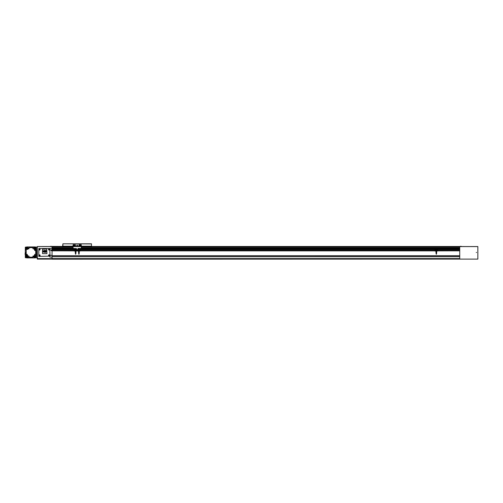 <?xml version="1.0" encoding="UTF-8"?>
<svg xmlns="http://www.w3.org/2000/svg" width="503" height="503" viewBox="0 0 503 503"><rect width="100%" height="100%" fill="white"/><g stroke="black" fill="none" stroke-linecap="round" stroke-linejoin="round"><path stroke-width="0.75" d="M51.337 246.319L50.621 246.319M51.576 246.413L50.382 246.413M461.169 246.319L460.459 246.319M461.408 246.413L460.22 246.413M49.904 246.533L52.054 246.413L52.054 259.183L477.85 259.102L477.85 246.583L459.742 246.583L459.742 248.57L77.902 248.583L459.742 248.57L459.742 250.4L437.868 250.4M460.1 246.413L461.886 246.533M51.696 246.413L73.017 246.495M73.017 247.929L52.054 247.929L73.017 248.161M459.742 250.4L459.742 258.586L52.054 258.586M81.36 246.495L459.742 246.495L81.36 246.608M81.36 247.929L459.742 247.929L81.36 248.161M459.742 256.693L52.054 256.693L459.742 256.681M459.742 255.731L52.054 255.731L459.742 255.75M459.742 255.719L52.054 255.719M459.742 250.815L437.729 250.878M434.755 250.878L80.317 250.878M74.06 250.878L52.054 250.815M459.742 250.79L437.799 250.79M434.686 250.79L80.379 250.79M73.998 250.79L52.054 250.79M459.742 250.431L437.874 250.431M434.611 250.431L80.461 250.431M73.916 250.431L52.054 250.431M434.611 250.4L80.455 250.4M73.922 250.4L52.054 250.4M459.742 249.545L436.623 249.545M435.862 249.545L79.21 249.545M78.449 249.545L77.902 249.545M76.475 249.545L75.934 249.545M75.167 249.545L52.054 249.545M459.742 249.532L436.623 249.532L459.742 249.513M435.862 249.532L79.21 249.532L435.862 249.513M62.894 243.861L62.655 246.2L73.017 246.2L73.136 248.463L76.475 248.583L52.054 248.57L76.475 248.583L76.594 249.651L78.449 249.513L77.902 249.532L78.022 248.463L81.241 248.463L81.36 246.2L91.483 246.2L91.483 243.817L62.894 243.817L91.483 243.936M76.475 249.532L75.934 249.532L76.475 249.513M75.167 249.532L52.054 249.532L75.167 249.513M459.742 249.4L436.623 249.4M435.862 249.4L79.21 249.4M78.449 249.4L77.902 249.4M76.475 249.4L75.934 249.4M75.167 249.4L52.054 249.4M459.742 248.721L436.623 248.721M435.862 248.721L79.21 248.721M78.449 248.721L77.902 248.721M76.475 248.721L75.934 248.721M75.167 248.721L52.054 248.721M459.742 246.615L81.36 246.615M73.017 246.615L52.054 246.615M78.839 246.495L75.538 246.495M62.894 246.2L62.894 243.936M73.017 246.558L75.639 246.558L75.4 244.766L73.136 244.766L73.017 246.2L81.36 246.2L81.241 244.766L78.977 244.766L78.858 246.439M91.483 246.2L91.483 243.861M74.714 245.483A0.509 0.509 0 0 0 74.211 244.98A0.509 0.509 0 0 0 73.702 245.483A0.509 0.509 0 0 0 74.211 245.992A0.509 0.509 0 0 0 74.714 245.483A0.509 0.509 0 0 0 74.211 244.98A0.509 0.509 0 0 0 73.702 245.483M80.675 245.483A0.509 0.509 0 0 0 80.166 244.98A0.509 0.509 0 0 0 79.663 245.483A0.509 0.509 0 0 0 80.166 245.992A0.509 0.509 0 0 0 80.675 245.483A0.509 0.509 0 0 0 80.166 244.98A0.509 0.509 0 0 0 79.663 245.483M80.166 245.275L80.166 245.69L80.166 245.275M74.211 245.275L74.211 245.69L74.211 245.275M75.639 246.558L81.36 246.558M78.858 246.319L81.36 246.319M73.017 246.319L75.519 246.319M76.915 245.363L77.462 245.363M77.424 245.363L76.959 245.363L77.424 245.363M77.192 244.955L76.833 245.156L77.192 245.778L77.544 245.571L77.192 244.955M436.478 253.21L436.478 253.688L436.183 253.21M436.183 254.16L436.183 253.688M434.806 250.507A0.327 0.327 0 0 1 435.133 250.18A0.327 0.327 0 0 1 435.46 250.507A0.327 0.327 0 0 1 435.133 250.834A0.327 0.327 0 0 1 434.806 250.507A0.327 0.327 0 0 0 435.133 250.834A0.327 0.327 0 0 0 435.46 250.507M434.605 250.507A0.528 0.528 0 0 1 435.133 249.972A0.528 0.528 0 0 1 435.661 250.507A0.528 0.528 0 0 1 435.133 251.035A0.528 0.528 0 0 1 434.605 250.507M436.818 250.507A0.528 0.528 0 0 1 437.352 249.972A0.528 0.528 0 0 1 437.88 250.507A0.528 0.528 0 0 1 437.352 251.035A0.528 0.528 0 0 1 436.818 250.507M437.019 250.507A0.327 0.327 0 0 1 437.352 250.18A0.327 0.327 0 0 1 437.679 250.507A0.327 0.327 0 0 1 437.352 250.834A0.327 0.327 0 0 1 437.019 250.507A0.327 0.327 0 0 1 437.352 250.18A0.327 0.327 0 0 1 437.679 250.507M437.352 250.331L437.352 250.676L437.352 250.331M435.133 250.331L435.133 250.676L435.133 250.331M436.126 253.21L435.862 248.614L436.623 248.614L436.654 253.21L436.019 253.21L435.931 251.255M436.126 251.255L436.623 251.255L436.642 253.21M436.07 253.21L436.07 251.255M436.007 253.21L436.007 251.707M436.428 253.21L436.428 251.255M436.365 253.21L436.365 251.255M436.623 250.136L436.969 250.136M436.969 250.878L436.623 250.878M435.516 250.136L435.862 250.136M435.862 250.878L435.516 250.878M75.79 253.21L75.79 253.688L75.494 253.21M75.494 254.16L75.494 253.688M74.117 250.507A0.327 0.327 0 0 1 74.444 250.18A0.327 0.327 0 0 1 74.771 250.507A0.327 0.327 0 0 1 74.444 250.834A0.327 0.327 0 0 1 74.117 250.507A0.327 0.327 0 0 0 74.444 250.834A0.327 0.327 0 0 0 74.771 250.507M73.916 250.507A0.528 0.528 0 0 1 74.444 249.972A0.528 0.528 0 0 1 74.972 250.507A0.528 0.528 0 0 1 74.444 251.035A0.528 0.528 0 0 1 73.916 250.507M76.129 250.507A0.528 0.528 0 0 1 76.657 249.972A0.528 0.528 0 0 1 77.192 250.507A0.528 0.528 0 0 1 76.657 251.035A0.528 0.528 0 0 1 76.129 250.507M76.33 250.507A0.327 0.327 0 0 1 76.657 250.18A0.327 0.327 0 0 1 76.984 250.507A0.327 0.327 0 0 1 76.657 250.834A0.327 0.327 0 0 1 76.33 250.507A0.327 0.327 0 0 1 76.657 250.18A0.327 0.327 0 0 1 76.984 250.507M76.657 250.331L76.657 250.676L76.657 250.331M74.444 250.331L74.444 250.676L74.444 250.331M75.437 253.21L75.167 248.614L75.934 248.614L75.959 253.21L75.331 253.21L75.243 251.255M75.676 253.21L75.437 251.255M75.381 253.21L75.381 251.255M75.318 253.21L75.318 251.707M75.733 253.21L75.733 251.255M75.934 250.136L76.28 250.136M76.28 250.878L75.934 250.878M74.821 250.136L75.167 250.136M75.167 250.878L74.821 250.878M79.065 253.21L79.065 253.688L78.77 253.21M78.77 254.16L78.77 253.688M77.393 250.507A0.327 0.327 0 0 1 77.72 250.18A0.327 0.327 0 0 1 78.047 250.507A0.327 0.327 0 0 1 77.72 250.834A0.327 0.327 0 0 1 77.393 250.507A0.327 0.327 0 0 0 77.72 250.834A0.327 0.327 0 0 0 78.047 250.507M77.192 250.507A0.528 0.528 0 0 1 77.72 249.972A0.528 0.528 0 0 1 78.248 250.507A0.528 0.528 0 0 1 77.72 251.035A0.528 0.528 0 0 1 77.192 250.507M79.405 250.507A0.528 0.528 0 0 1 79.933 249.972A0.528 0.528 0 0 1 80.467 250.507A0.528 0.528 0 0 1 79.933 251.035A0.528 0.528 0 0 1 79.405 250.507M79.606 250.507A0.327 0.327 0 0 1 79.933 250.18A0.327 0.327 0 0 1 80.266 250.507A0.327 0.327 0 0 1 79.933 250.834A0.327 0.327 0 0 1 79.606 250.507A0.327 0.327 0 0 1 79.933 250.18A0.327 0.327 0 0 1 80.266 250.507M79.933 250.331L79.933 250.676L79.933 250.331M77.72 250.331L77.72 250.676L77.72 250.331M79.241 253.21L79.241 251.255L79.241 253.21L78.606 253.21L78.518 251.255M78.713 253.21L78.713 251.255L79.241 251.255M78.657 253.21L78.657 251.255M78.594 253.21L78.594 251.707M79.015 253.21L79.015 251.255M79.229 253.21L79.21 248.614L78.449 248.614L78.707 251.255M78.952 253.21L78.952 251.255M79.21 250.136L79.556 250.136M79.556 250.878L79.21 250.878M78.097 250.136L78.449 250.136M78.449 250.878L78.097 250.878M38.976 255.43A0.566 0.566 0 0 1 39.542 254.864A0.566 0.566 0 0 1 40.108 255.43A0.566 0.566 0 0 1 39.542 255.996A0.566 0.566 0 0 1 38.976 255.43A0.566 0.566 0 0 0 39.542 255.996A0.566 0.566 0 0 0 40.108 255.43M48.508 255.43A0.566 0.566 0 0 1 49.074 254.864A0.566 0.566 0 0 1 49.64 255.43A0.566 0.566 0 0 1 49.074 255.996A0.566 0.566 0 0 1 48.508 255.43A0.566 0.566 0 0 0 49.074 255.996A0.566 0.566 0 0 0 49.64 255.43M38.976 249.475A0.566 0.566 0 0 1 39.542 248.91A0.566 0.566 0 0 1 40.108 249.475A0.566 0.566 0 0 1 39.542 250.041A0.566 0.566 0 0 1 38.976 249.475A0.566 0.566 0 0 1 39.542 248.91A0.566 0.566 0 0 1 40.108 249.475A0.566 0.566 0 0 1 39.542 250.041A0.566 0.566 0 0 1 38.976 249.475A0.566 0.566 0 0 0 39.542 250.041A0.566 0.566 0 0 0 40.108 249.475M48.508 249.475A0.566 0.566 0 0 1 49.074 248.91A0.566 0.566 0 0 1 49.64 249.475A0.566 0.566 0 0 1 49.074 250.041A0.566 0.566 0 0 1 48.508 249.475A0.566 0.566 0 0 1 49.074 248.91A0.566 0.566 0 0 1 49.64 249.475A0.566 0.566 0 0 1 49.074 250.041A0.566 0.566 0 0 1 48.508 249.475A0.566 0.566 0 0 0 49.074 250.041A0.566 0.566 0 0 0 49.64 249.475M49.074 255.222L49.074 255.637L49.074 255.222M39.542 249.268L39.542 249.683L39.542 249.268M49.074 249.268L49.074 249.683L49.074 249.268M39.542 255.222L39.542 255.637L39.542 255.222M38.825 248.52L38.825 256.385L50.023 256.146L49.791 248.52L38.825 248.52M52.054 248.186L49.671 248.52M50.023 249.916L52.054 249.916M52.054 250.268L51.099 250.507L52.054 250.947M49.671 256.385L49.904 257.064L52.054 257.064M52.054 255.335L50.023 255.335M52.054 259.102L37.398 259.102L37.354 246.577L37.26 258.963M37.379 246.552L52.054 246.533M73.017 246.608L37.398 246.583M26.602 247.055L25.307 247.174L25.307 249.821L25.961 249.821M25.307 249.821L25.307 252.946M25.307 254.744L25.307 257.662L26.602 257.781M35.323 257.781L37.159 257.781M37.159 247.055L35.323 247.055M36.323 248.061L36.323 247.891A0.836 0.836 0 0 0 35.493 247.055L35.732 247.413M26.2 247.413L26.439 247.055A0.836 0.836 0 0 0 25.603 247.891L25.603 248.061M25.603 256.775L25.603 256.945A0.836 0.836 0 0 0 26.439 257.781L26.2 257.423M35.732 257.423L35.493 257.781A0.836 0.836 0 0 0 36.323 256.945L36.323 256.775M25.483 254.744L25.483 256.624A6.91 6.91 0 0 0 26.753 257.901L35.172 257.901A6.91 6.91 0 0 0 36.442 256.624L36.442 248.212A6.91 6.91 0 0 0 35.172 246.935L26.753 246.935A6.91 6.91 0 0 0 25.483 248.212L25.483 249.821M25.483 252.273L25.483 252.946M25.961 247.652L25.603 248.01M35.971 257.184L36.323 256.826M25.603 256.826L25.961 257.184M36.323 248.01L35.971 247.652M28.464 247.853A0.358 0.358 0 0 0 28.105 248.212A0.358 0.358 0 0 0 28.464 248.57A0.358 0.358 0 0 0 28.822 248.212A0.358 0.358 0 0 0 28.464 247.853M33.468 256.266A0.358 0.358 0 0 0 33.11 256.624A0.358 0.358 0 0 0 33.468 256.983A0.358 0.358 0 0 0 33.82 256.624A0.358 0.358 0 0 0 33.468 256.266M35.172 250.274A0.358 0.358 0 0 1 34.814 249.916A0.358 0.358 0 0 1 35.172 249.557A0.358 0.358 0 0 1 35.524 249.916A0.358 0.358 0 0 1 35.172 250.274M26.76 255.279A0.358 0.358 0 0 1 26.401 254.92A0.358 0.358 0 0 1 26.76 254.562A0.358 0.358 0 0 1 27.118 254.92A0.358 0.358 0 0 1 26.76 255.279M27.175 256.731A0.522 0.522 0 0 1 26.646 256.209A0.522 0.522 0 0 1 27.175 255.681A0.522 0.522 0 0 1 27.696 256.209A0.522 0.522 0 0 1 27.175 256.731M27.175 256.807A0.597 0.597 0 0 1 26.577 256.209A0.597 0.597 0 0 1 27.175 255.612A0.597 0.597 0 0 1 27.766 256.209A0.597 0.597 0 0 1 27.175 256.807M34.757 249.148A0.522 0.522 0 0 1 34.229 248.627A0.522 0.522 0 0 1 34.757 248.105A0.522 0.522 0 0 1 35.279 248.627A0.522 0.522 0 0 1 34.757 249.148M34.757 249.224A0.597 0.597 0 0 1 34.16 248.627A0.597 0.597 0 0 1 34.757 248.029A0.597 0.597 0 0 1 35.348 248.627A0.597 0.597 0 0 1 34.757 249.224M27.175 249.148A0.522 0.522 0 0 1 26.646 248.627A0.522 0.522 0 0 1 27.175 248.105A0.522 0.522 0 0 1 27.696 248.627A0.522 0.522 0 0 1 27.175 249.148M27.175 249.224A0.597 0.597 0 0 1 26.577 248.627A0.597 0.597 0 0 1 27.175 248.029A0.597 0.597 0 0 1 27.766 248.627A0.597 0.597 0 0 1 27.175 249.224M34.757 256.731A0.522 0.522 0 0 1 34.229 256.209A0.522 0.522 0 0 1 34.757 255.681A0.522 0.522 0 0 1 35.279 256.209A0.522 0.522 0 0 1 34.757 256.731M34.757 256.807A0.597 0.597 0 0 1 34.16 256.209A0.597 0.597 0 0 1 34.757 255.612A0.597 0.597 0 0 1 35.348 256.209A0.597 0.597 0 0 1 34.757 256.807M34.757 256.555L34.757 255.864L34.757 256.555M34.757 248.972L34.757 248.281L34.757 248.972M27.175 256.555L27.175 255.864L27.175 256.555M27.175 248.972L27.175 248.281L27.175 248.972M25.791 254.744L25.15 254.744L25.15 252.946L25.791 252.946M25.791 252.273L26.2 257.184L32.909 257.178L32.909 256.102L34.053 256.102L34.053 257.178L35.732 257.184L35.732 247.652L29.017 247.658L29.017 248.727L27.872 248.727L27.872 247.658L26.2 247.652L26.2 249.325L27.872 249.325L27.872 248.727M25.307 250.022L25.961 250.022M25.307 252.273L25.961 252.273M26.206 249.325L26.206 254.367L27.275 254.367L27.275 255.511L26.2 255.511L26.2 252.682M32.909 257.178L27.872 257.184L27.872 256.102L29.017 256.102L29.017 257.178M35.732 255.511L34.65 255.511L34.65 254.367L35.726 254.367L35.726 249.325L34.65 249.325L34.65 250.469L35.726 250.469M35.726 255.511L35.726 254.367M29.017 247.658L34.053 247.652L34.053 248.727L32.909 248.727L32.909 247.658M26.206 254.367L26.206 255.511M34.053 248.727L34.053 249.325L34.65 249.325M27.872 256.102L27.872 255.511L27.275 255.511M34.65 255.511L34.053 255.511L34.053 256.102M476.599 252.462L476.24 252.462L476.599 252.462M459.742 246.533L477.85 246.583M477.85 246.571L459.742 246.571L477.85 246.552M42.541 253.638L46.949 253.638L46.71 248.991L42.541 249.23L42.541 253.638M43.377 250.727L42.975 250.846L42.988 251.852L43.491 252.003L45.345 252.418L46.496 251.632L46.037 250.456L44.283 250.349L43.83 251.01L43.377 250.727M45.207 252.16L44.874 251.23L44.289 251.657L45.207 252.16M45.547 250.639L45.528 250.714A0.66 0.66 0 0 1 45.559 250.909L45.257 251.079A0.497 0.497 0 0 1 45.107 250.84L44.597 250.922L45.075 250.733A0.39 0.39 0 0 1 45.446 250.613L44.031 250.676L44.057 251.531L43.201 251.041L43.34 251.802L43.88 251.538L45.201 252.273L46.282 251.557L46.037 250.708L45.496 251.399L45.861 250.966L45.547 250.639M45.207 250.689L45.144 250.802A0.39 0.39 0 0 0 45.245 251.003L45.257 250.991A0.698 0.698 0 0 1 45.213 250.695L45.207 250.689M43.855 251.129L43.088 250.922L43.107 251.758L43.893 251.645L45.201 252.336L46.389 251.569L45.999 250.538L44.27 250.463L43.855 251.129M459.742 256.719L52.054 256.719M459.742 256.656L52.054 256.656M459.742 255.694L52.054 255.694M459.742 250.84L437.792 250.84M434.693 250.84L80.379 250.84M74.004 250.84L52.054 250.84M459.742 250.375L437.862 250.375M434.617 250.375L80.449 250.375M73.928 250.375L52.054 250.375M459.742 249.57L436.623 249.57M435.862 249.57L79.21 249.57M78.449 249.57L77.896 249.57M76.481 249.57L75.934 249.57M75.167 249.57L52.054 249.57M459.742 249.419L436.623 249.419M435.862 249.419L79.21 249.419M78.449 249.419L77.902 249.419M76.475 249.419L75.934 249.419M75.167 249.419L52.054 249.419M459.742 248.696L436.623 248.696M435.862 248.696L79.21 248.696M78.449 248.696L77.902 248.696M76.475 248.696L75.934 248.696M75.167 248.696L52.054 248.696M459.742 248.608L77.902 248.608M76.475 248.608L52.054 248.608M459.742 248.545L77.908 248.545M76.469 248.545L52.054 248.545M459.742 247.092L81.36 247.092M73.017 247.092L52.054 247.092M74.601 245.483A0.39 0.39 0 0 0 74.211 245.099A0.39 0.39 0 0 0 73.822 245.483A0.39 0.39 0 0 0 74.211 245.873A0.39 0.39 0 0 0 74.601 245.483M80.555 245.483A0.39 0.39 0 0 0 80.166 245.099A0.39 0.39 0 0 0 79.782 245.483A0.39 0.39 0 0 0 80.166 245.873A0.39 0.39 0 0 0 80.555 245.483M76.877 245.363L77.5 245.363L76.877 245.363M434.844 250.507L435.422 250.507L434.844 250.507M437.057 250.507L437.641 250.507L437.057 250.507M74.148 250.507L74.733 250.507L74.148 250.507M76.368 250.507L76.953 250.507L76.368 250.507M77.431 250.507L78.009 250.507L77.431 250.507M79.644 250.507L80.228 250.507L79.644 250.507M39.215 255.43A0.327 0.327 0 0 1 39.542 255.103A0.327 0.327 0 0 1 39.869 255.43A0.327 0.327 0 0 1 39.542 255.757A0.327 0.327 0 0 1 39.215 255.43M48.747 255.43A0.327 0.327 0 0 1 49.074 255.103A0.327 0.327 0 0 1 49.401 255.43A0.327 0.327 0 0 1 49.074 255.757A0.327 0.327 0 0 1 48.747 255.43M39.215 249.475A0.327 0.327 0 0 1 39.542 249.148A0.327 0.327 0 0 1 39.869 249.475A0.327 0.327 0 0 1 39.542 249.802A0.327 0.327 0 0 1 39.215 249.475M48.747 249.475A0.327 0.327 0 0 1 49.074 249.148A0.327 0.327 0 0 1 49.401 249.475A0.327 0.327 0 0 1 49.074 249.802A0.327 0.327 0 0 1 48.747 249.475M52.054 258.624L37.398 258.624M436.478 253.688L436.478 254.16M75.79 253.688L75.79 254.16M79.065 253.688L79.065 254.16"/></g></svg>
